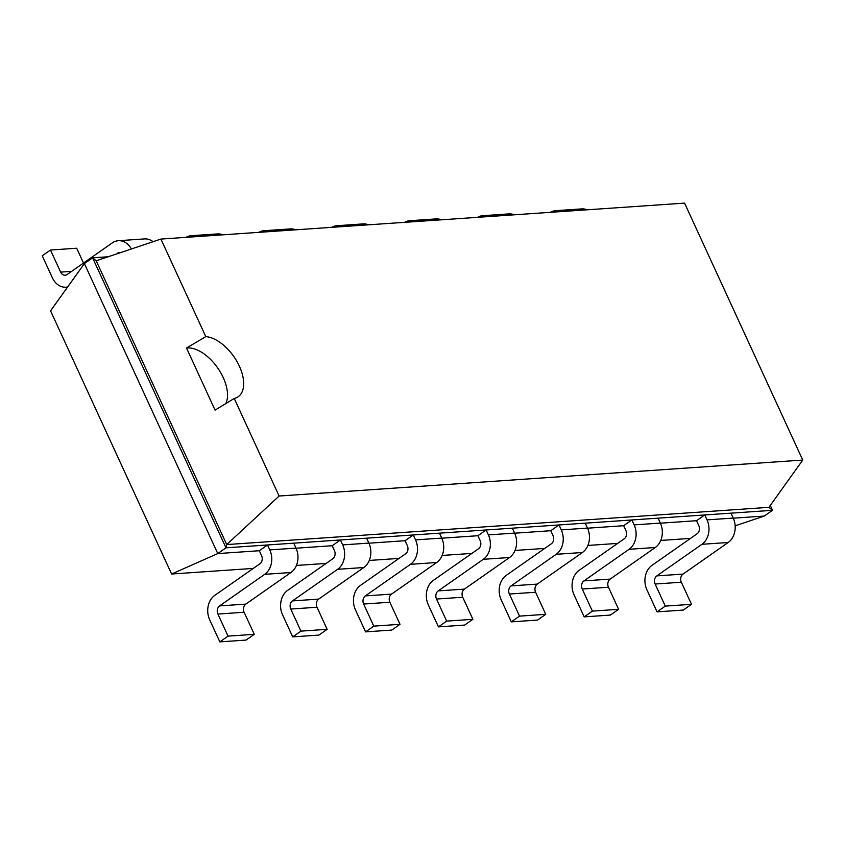 <?xml version="1.0" encoding="UTF-8"?>
<svg xmlns="http://www.w3.org/2000/svg" width="845" height="845" viewBox="0 0 845 845"><rect width="100%" height="100%" fill="white"/><g stroke="black" fill="none" stroke-linecap="round" stroke-linejoin="round"><path stroke-width="1.27" d="M171.609 574.019L217.767 553.581L84.384 263.587L50.563 310.854L171.609 574.019L253.278 568.41M296.415 565.453L326.149 563.414M369.286 560.446L399.02 558.408M442.157 555.45L471.89 553.412M515.028 550.444L544.761 548.405M587.898 545.447L617.632 543.398M660.758 540.441L690.502 538.402M735.161 525.822L764.292 516.052L772.51 510.306L770.281 505.458M733.28 518.186L764.292 516.052M660.41 523.182L696.523 520.71L698.794 525.632A5.999 4.764 86.1 0 1 697.104 533.776L651.96 565.368A18.009 14.291 -93.9 0 0 646.9 589.789L657.051 611.864L665.269 606.108L655.118 584.032L681.334 582.226L691.495 604.312L665.269 606.108M587.539 528.188L623.652 525.706L625.923 530.639A5.999 4.764 86.1 0 1 624.233 538.783L579.1 570.375A18.009 14.291 -93.9 0 0 574.03 594.785L584.18 616.871L592.398 611.115L582.247 589.039L608.463 587.233L618.624 609.319L592.398 611.115M514.668 533.195L550.782 530.713L553.053 535.645A5.999 4.764 86.1 0 1 551.362 543.779L506.229 575.371A18.009 14.291 -93.9 0 0 501.159 599.792L511.309 621.867L519.538 616.121L509.377 594.035L535.603 592.239L545.754 614.315L519.538 616.121M441.798 538.191L477.921 535.719L480.182 540.642A5.999 4.764 86.1 0 1 478.492 548.785L433.358 580.378A18.009 14.291 -93.9 0 0 428.288 604.788L438.449 626.874L446.667 621.117L436.506 599.042L462.733 597.235L472.883 619.322L446.667 621.117M368.938 543.198L405.051 540.716L407.311 545.648A5.999 4.764 86.1 0 1 405.632 553.781L360.488 585.384A18.009 14.291 -93.9 0 0 355.418 609.794L365.579 631.88L373.796 626.124L363.635 604.038L389.862 602.242L400.012 624.318L373.796 626.124M296.067 548.204L332.18 545.722L334.451 550.655A5.999 4.764 86.1 0 1 332.761 558.788L287.617 590.38A18.009 14.291 -93.9 0 0 282.547 614.801L292.708 636.876L300.926 631.13L290.764 609.044L316.991 607.249L327.142 629.324L300.926 631.13M84.384 263.587L92.601 257.831L225.985 547.824L217.767 553.581L259.309 550.729L261.58 555.651A5.999 4.764 86.1 0 1 259.89 563.795L214.746 595.387A18.009 14.291 -93.9 0 0 209.687 619.797L219.837 641.883L228.055 636.127L217.904 614.051L244.12 612.245L254.282 634.331L228.055 636.127M108.192 256.764L92.601 257.831L96.193 260.788L226.713 544.571L768.929 507.338L802.75 460.071L684.566 203.117L160.92 239.072L205.8 336.627A35.437 19.456 -125 0 1 239.378 366.212A35.437 19.456 -125 0 1 238.184 396.727A35.437 19.456 -125 0 1 234.234 398.46L279.114 496.026L802.75 460.071M279.114 496.026L226.713 544.571L225.985 547.824L267.527 544.972L259.309 550.729M655.118 584.032A5.999 4.764 -93.9 0 1 656.808 575.889L701.941 544.296A18.009 14.291 86.1 0 0 707.011 519.886L733.228 518.08L730.967 513.158L772.51 510.306L768.929 507.338M293.754 543.166L267.527 544.972L269.798 549.905A18.009 14.291 86.1 0 1 264.728 574.315L219.594 605.907L245.81 604.112L290.955 572.509A18.009 14.291 86.1 0 0 296.014 548.099L293.754 543.166L340.398 539.966L332.18 545.722M582.247 589.039A5.999 4.764 -93.9 0 1 583.937 580.895L629.071 549.303A18.009 14.291 86.1 0 0 634.141 524.882L660.367 523.087L658.097 518.154L704.741 514.954L696.523 520.71M290.764 609.044A5.999 4.764 -93.9 0 1 292.454 600.911L337.599 569.308A18.009 14.291 86.1 0 0 342.669 544.898L368.885 543.103L366.624 538.17L413.268 534.969L405.051 540.716M509.377 594.035A5.999 4.764 -93.9 0 1 511.067 585.902L556.2 554.299A18.009 14.291 86.1 0 0 561.27 529.889L587.497 528.093L585.226 523.161L631.87 519.96L623.652 525.706M363.635 604.038A5.999 4.764 -93.9 0 1 365.325 595.905L410.469 564.312A18.009 14.291 86.1 0 0 415.539 539.892L441.755 538.096L439.484 533.163L486.139 529.963L477.921 535.719M436.506 599.042A5.999 4.764 -93.9 0 1 438.196 590.898L483.34 559.305A18.009 14.291 86.1 0 0 488.399 534.896L514.626 533.089L512.355 528.167L559.01 524.956L550.782 530.713M587.106 209.813A18.009 14.291 -93.9 0 0 581.751 208.895L555.535 210.701A18.009 14.291 -93.9 0 0 550.359 212.338M131.355 248.99A18.009 14.291 -93.9 0 0 118.321 240.719A18.009 14.291 -93.9 0 0 112.29 242.895L67.156 274.488A5.999 4.764 86.1 0 1 65.149 275.216A5.999 4.764 86.1 0 1 60.629 272.111L50.468 250.025L76.694 248.229L83.507 263.048M67.674 286.941A18.009 14.291 86.1 0 1 65.963 287.194A18.009 14.291 86.1 0 1 52.411 277.857L42.25 255.781L50.468 250.025M116.187 254.081L118.427 253.331M120.138 252.75A5.999 4.764 -93.9 0 0 119.145 252.687A5.999 4.764 -93.9 0 0 117.128 253.415M560.89 211.609A18.009 14.291 -93.9 0 0 555.535 210.701M153.072 241.702A18.009 14.291 -93.9 0 0 144.537 238.913L118.321 240.719M514.235 214.81A18.009 14.291 -93.9 0 0 508.891 213.901L482.664 215.707A18.009 14.291 -93.9 0 0 477.488 217.334M196.547 236.621A18.009 14.291 -93.9 0 0 191.192 235.713A18.009 14.291 -93.9 0 0 186.006 237.35M488.019 216.616A18.009 14.291 -93.9 0 0 482.664 215.707M222.763 234.825A18.009 14.291 -93.9 0 0 217.408 233.917L191.192 235.713M441.375 219.816A18.009 14.291 -93.9 0 0 436.02 218.908L409.793 220.703A18.009 14.291 -93.9 0 0 404.618 222.341M269.407 231.625A18.009 14.291 -93.9 0 0 264.062 230.706A18.009 14.291 -93.9 0 0 258.876 232.343M415.149 221.612A18.009 14.291 -93.9 0 0 409.793 220.703M295.634 229.819A18.009 14.291 -93.9 0 0 290.279 228.91L264.062 230.706M368.504 224.823A18.009 14.291 -93.9 0 0 363.149 223.904L336.923 225.71A18.009 14.291 -93.9 0 0 331.747 227.337M342.278 226.618A18.009 14.291 -93.9 0 0 336.923 225.71M219.594 605.907A5.999 4.764 -93.9 0 0 217.904 614.051M733.228 518.08A18.009 14.291 86.1 0 1 728.168 542.501L683.024 574.093A5.999 4.764 -93.9 0 0 681.334 582.226M657.051 611.864L683.278 610.069L691.495 604.312M245.81 604.112A5.999 4.764 -93.9 0 0 244.12 612.245M219.837 641.883L246.064 640.077L254.282 634.331M707.011 519.886L704.741 514.954L730.967 513.158M342.669 544.898L340.398 539.966L366.624 538.17M660.367 523.087A18.009 14.291 86.1 0 1 655.297 547.497L610.153 579.1A5.999 4.764 -93.9 0 0 608.463 587.233M584.18 616.871L610.407 615.065L618.624 609.319M368.885 543.103A18.009 14.291 86.1 0 1 363.815 567.513L318.681 599.105A5.999 4.764 -93.9 0 0 316.991 607.249M292.708 636.876L318.924 635.081L327.142 629.324M634.141 524.882L631.87 519.96L658.097 518.154M415.539 539.892L413.268 534.969L439.484 533.163M587.497 528.093A18.009 14.291 86.1 0 1 582.427 552.503L537.283 584.096A5.999 4.764 -93.9 0 0 535.603 592.239M511.309 621.867L537.536 620.072L545.754 614.315M441.755 538.096A18.009 14.291 86.1 0 1 436.685 562.506L391.552 594.109A5.999 4.764 -93.9 0 0 389.862 602.242M365.579 631.88L391.795 630.074L400.012 624.318M561.27 529.889L559.01 524.956L585.226 523.161M488.399 534.896L486.139 529.963L512.355 528.167M514.626 533.089A18.009 14.291 86.1 0 1 509.556 557.51L464.423 589.102A5.999 4.764 -93.9 0 0 462.733 597.235M438.449 626.874L464.665 625.068L472.883 619.322M96.193 260.788L160.92 239.072M215.063 410.121L234.234 398.46M215.084 410.152L186.502 348.013M225.657 403.783A35.437 19.456 -125 0 0 223.207 377.546A35.437 19.456 -125 0 0 186.513 348.034L205.8 336.627M71.645 271.351L60.629 272.111M296.014 548.099L269.798 549.905M290.955 572.509L264.728 574.315M656.808 575.889L683.024 574.093M701.941 544.296L728.168 542.501M292.454 600.911L318.681 599.105M337.599 569.308L363.815 567.513M583.937 580.895L610.153 579.1M629.071 549.303L655.297 547.497M365.325 595.905L391.552 594.109M410.469 564.312L436.685 562.506M511.067 585.902L537.283 584.096M556.2 554.299L582.427 552.503M438.196 590.898L464.423 589.102M483.34 559.305L509.556 557.51M67.579 287.078L65.963 287.194"/></g></svg>
